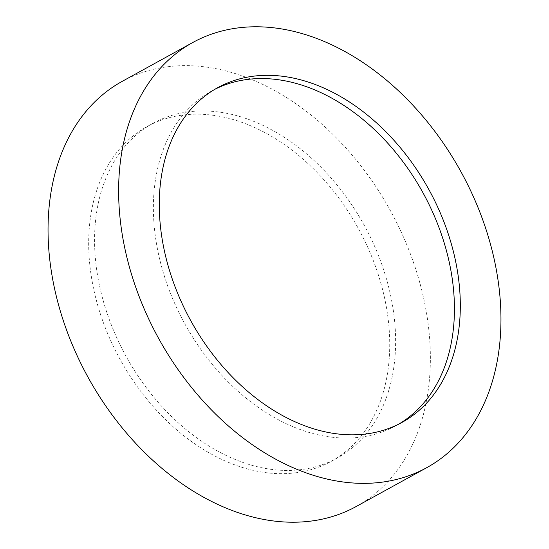 <?xml version="1.0" encoding="UTF-8"?>
<svg xmlns="http://www.w3.org/2000/svg" width="549" height="549" viewBox="0 0 549 549"><rect width="100%" height="100%" fill="white"/><g stroke="black" fill="none" stroke-linecap="round" stroke-linejoin="round"><path stroke-width="0.41" stroke-dasharray="2.75 2.06" d="M122.194 81.362A242.644 172.606 -118.8 0 1 166.745 66.861A242.644 172.606 -118.8 0 1 404.785 240.043A242.644 172.606 -118.8 0 1 356.226 506.494M296.268 472.716A191.059 135.912 -118.8 0 1 108.832 336.359A191.059 135.912 -118.8 0 1 147.07 126.551A191.059 135.912 -118.8 0 1 182.151 115.139A191.059 135.912 -118.8 0 1 369.58 251.497A191.059 135.912 -118.8 0 1 331.342 461.304A191.059 135.912 -118.8 0 1 296.268 472.716M188.032 111.9A191.059 135.912 61.2 0 0 152.951 123.312A191.059 135.912 61.2 0 0 114.714 333.119A191.059 135.912 61.2 0 0 302.149 469.484A191.059 135.912 61.2 0 0 337.23 458.065A191.059 135.912 61.2 0 0 375.468 248.258A191.059 135.912 61.2 0 0 188.032 111.9M398.958 424.013A191.059 135.912 -118.8 0 1 396.049 425.688A191.059 135.912 -118.8 0 1 360.968 437.1A191.059 135.912 -118.8 0 1 173.532 300.742A191.059 135.912 -118.8 0 1 211.77 90.935A191.059 135.912 -118.8 0 1 214.741 89.363M152.951 123.312L147.07 126.551M217.658 87.696L211.77 90.935M401.93 422.449L396.049 425.688M337.23 458.065L331.342 461.304"/><path stroke-width="0.82" d="M237.326 28.006A242.644 172.606 -118.8 0 1 475.365 201.188A242.644 172.606 -118.8 0 1 426.806 467.638A242.644 172.606 -118.8 0 1 382.255 482.139A242.644 172.606 -118.8 0 1 144.215 308.957A242.644 172.606 -118.8 0 1 192.774 42.506A242.644 172.606 -118.8 0 1 237.326 28.006M426.806 467.638L356.226 506.494A242.644 172.606 -118.8 0 1 311.674 520.994A242.644 172.606 -118.8 0 1 73.635 347.812A242.644 172.606 -118.8 0 1 122.194 81.362L192.774 42.506M214.741 89.363A191.059 135.912 -118.8 0 1 246.851 79.516A191.059 135.912 -118.8 0 1 433.346 213.726A191.059 135.912 -118.8 0 1 398.958 424.013M366.849 433.861A191.059 135.912 -118.8 0 1 179.42 297.503A191.059 135.912 -118.8 0 1 217.658 87.696A191.059 135.912 -118.8 0 1 252.732 76.284A191.059 135.912 -118.8 0 1 440.168 212.641A191.059 135.912 -118.8 0 1 401.93 422.449A191.059 135.912 -118.8 0 1 366.849 433.861"/></g></svg>
